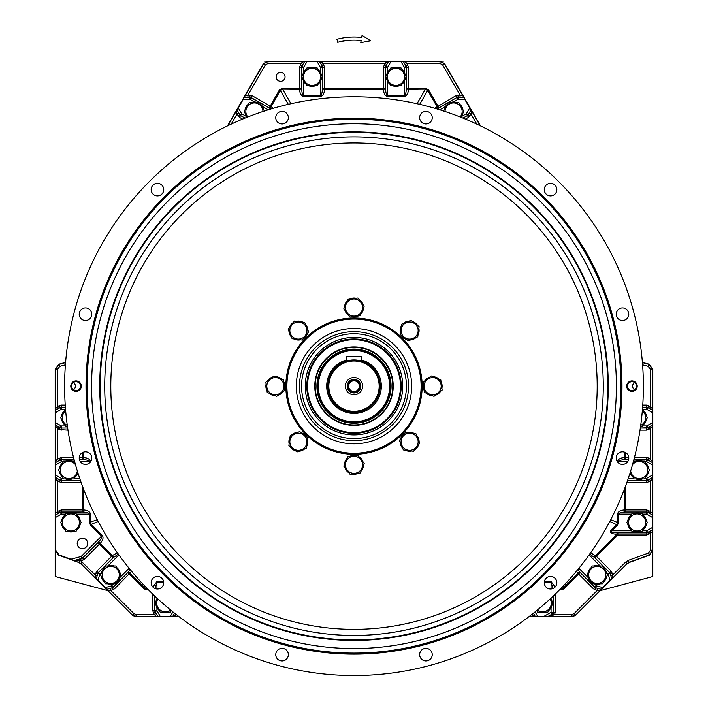 <?xml version="1.0" encoding="UTF-8"?>
<svg xmlns="http://www.w3.org/2000/svg" width="708" height="708" viewBox="0 0 708 708"><rect width="100%" height="100%" fill="white"/><g stroke="black" fill="none" stroke-linecap="round" stroke-linejoin="round"><path stroke-width="1.06" d="M401.179 386.161A47.179 47.179 0 0 0 354 338.982A47.179 47.179 0 0 0 306.821 386.161A47.179 47.179 0 0 1 377.594 345.3A47.179 47.179 0 0 1 377.594 427.021A47.179 47.179 0 0 1 306.821 386.161M634.527 389.807A4.46 4.46 0 0 1 634.527 382.515M590.622 552.762L596.472 556.391L611.208 571.135L612.809 574.931L625.668 562.072L628.35 560.364L648.431 553.054L650.502 550.098L650.502 533.434L646.687 534.991L617.872 534.991L616.863 534.248C611.128 533.929 609.19 532.54 611.057 530.053L611.8 530.796C609.933 532.035 611.871 532.735 617.606 532.894L646.687 532.894L652.528 529.903L652.599 531.186L650.502 533.434L649.457 531.62M73.473 382.515A4.46 4.46 0 0 1 73.473 389.807M276.147 76.853A4.46 4.46 0 0 1 282.837 72.995A4.46 4.46 0 0 1 282.837 80.712A4.46 4.46 0 0 1 276.147 76.853M421.101 386.161A67.101 67.101 0 0 0 354 319.06A67.101 67.101 0 0 0 286.899 386.161A67.101 67.101 0 0 0 354 453.262A67.101 67.101 0 0 0 421.101 386.161M296.333 386.161A57.667 57.667 0 0 1 382.833 336.22A57.667 57.667 0 0 1 382.833 436.101A57.667 57.667 0 0 1 296.333 386.161M242.561 119.094L239.516 117.333L236.985 114.077L236.295 111.076L238.295 107.943L241.614 113.696L246.296 116.404M254.969 102.164L249.942 99.27L243.304 99.27L238.295 107.943M243.304 99.27L245.012 95.969L247.959 95.067L247.959 97.164L244.437 97.12M227.48 125.9L263.367 63.747L267.907 61.127L440.093 61.127L444.633 63.747L480.52 125.9M179.257 616.827L135.989 616.827L132.281 615.296L80.73 563.745L78.818 562.524L58.631 555.178L55.18 550.249L55.18 369.213L59.065 364.151L65.596 362.399M65.428 514.132L61.313 514.132L55.56 517.46L55.56 549.983L59.012 554.904L70.906 559.231L81.172 556.488L101.536 536.124L90.491 525.088L89.42 522.495L89.42 514.132C88.987 512.893 86.624 512.194 82.34 512.034L60.268 512.318A2.097 2.097 -45 0 1 61.313 512.034L82.34 512.034A2.097 1.044 -89.1 0 0 83.394 509.937C87.677 510.256 90.031 511.654 90.465 514.132L90.465 522.495L91.235 524.345L90.491 525.088M55.56 517.46L55.401 513.742L57.498 511.495L58.543 513.309L55.472 515.026M81.146 482.573L61.313 482.573L57.498 481.015L55.401 478.758L55.56 475.05L61.313 478.369L63.331 478.369M63.331 461.705L61.313 461.705L55.56 465.032L55.56 475.05M55.56 465.032L55.401 461.324L57.498 459.067L58.543 460.881L55.472 462.598M67.977 430.145L59.215 429.579L55.401 426.34L55.56 422.623L61.313 425.951L65.428 425.951M65.428 409.286L61.313 409.286L55.56 412.605L55.56 422.623M55.56 412.605L55.401 408.897L57.498 406.64L58.543 408.454L55.472 410.18L60.268 407.472A2.097 2.097 -45 0 1 61.313 407.189L58.543 408.454M98.191 521.46L91.235 524.345L102.271 535.39C103.722 537.443 103.041 540.098 100.235 543.355L84.137 559.453L82.261 560.541L74.898 560.86L70.906 559.231M131.626 571.338L114.51 588.844L110.713 590.445L107.634 590.339L105.129 587.596L111.545 585.879L113.43 583.994M101.651 572.206L99.757 574.091L98.04 580.516L105.129 587.596M98.04 580.516L95.306 578.002L95.191 574.931L97.217 575.471L96.261 578.861M555.258 594.101L555.258 612.261L554.603 614.509L548.585 616.606L543.815 616.447L551.063 612.261L551.063 607.738M535.089 611.889L537.717 616.447L543.815 616.447M537.717 616.447L534.009 616.606L531.752 614.509L533.575 613.464L535.292 616.535M172.708 616.535L174.425 613.464L176.23 614.5L173.991 616.606L170.283 616.447L172.911 611.889M156.937 607.738L156.937 610.694L160.265 616.447L170.283 616.447M160.265 616.447L156.548 616.606L154.3 614.509L156.114 613.464L157.831 616.535M642.404 362.399L648.935 364.151L652.82 369.213L652.82 550.249L649.369 555.178L629.182 562.524L627.27 563.745L575.719 615.296L572.011 616.827L528.743 616.827M611.739 578.861L610.783 575.471L612.809 574.931L612.694 578.002L609.96 580.516L608.243 574.091L606.349 572.206M594.57 583.994L596.455 585.879L602.871 587.596L609.96 580.516M602.871 587.596L600.366 590.339L597.286 590.445L597.835 588.419L601.225 589.383M642.767 405.091L646.687 405.091L650.502 406.64L652.599 408.897L652.44 412.605L646.687 409.286L642.572 409.286M642.572 425.951L646.687 425.951L652.44 422.623L652.44 412.605M652.44 422.623L652.599 426.34L650.502 428.588L649.457 426.774L652.528 425.057M634.448 457.51L646.687 457.51L648.785 458.076L652.599 461.324L652.44 465.032L646.687 461.705L644.669 461.705M644.669 478.369L646.687 478.369L652.44 475.05L652.44 465.032M652.44 475.05L652.599 478.758L650.502 481.015L649.457 479.201L652.528 477.475L647.731 480.192A2.097 2.097 135 0 1 646.687 480.466L649.457 479.201M625.845 485.369L625.845 509.937L646.687 509.937L650.502 511.495L652.599 513.742L652.44 517.46L646.687 514.132L642.572 514.132M642.572 530.796L646.687 530.796L652.44 527.478L652.44 517.46M652.44 527.478L652.528 529.903M434.73 108.271L455.961 95.633L460.041 95.067L462.988 95.969L464.696 99.27L458.058 99.27L453.031 102.164M461.705 116.404L466.386 113.696L469.705 107.943L464.696 99.27M469.705 107.943L471.705 111.076L471.015 114.077L469.2 113.023L471.006 110.005M419.694 104.333L427.703 90.465L428.606 89.934L438.96 107.864A2.097 1.044 -120.9 0 1 437.004 106.572L427.703 90.465L425.428 89.146L408.463 89.341C408.153 93.624 406.755 95.978 404.268 96.412L387.603 96.412C385.125 95.978 383.727 93.624 383.417 89.341L324.583 89.341C324.273 93.624 322.875 95.978 320.397 96.412L303.732 96.412C301.245 95.978 299.847 93.624 299.537 89.341L282.572 89.146L282.572 88.102L299.528 88.102L299.528 67.26L301.086 63.446L303.343 61.348L307.051 61.516L303.732 67.269L303.732 72.313M320.397 72.313L320.397 67.269L317.069 61.516L307.051 61.516M317.069 61.516L320.777 61.348L323.034 63.446L321.22 64.49L319.503 61.419M388.497 61.419L386.78 64.49L384.966 63.446L323.034 63.446L324.591 67.26L324.591 88.102L383.409 88.102L383.409 67.26L384.966 63.446L387.223 61.348L390.931 61.516L387.603 67.269L387.603 72.313M404.268 72.313L404.268 67.269L400.949 61.516L390.931 61.516M400.949 61.516L404.657 61.348L406.914 63.446L405.1 64.49L403.374 61.419M354 318.007A68.154 68.154 0 0 1 422.154 386.161A68.154 68.154 0 0 1 354 454.315M406.427 386.161A52.427 52.427 0 0 0 327.786 340.76A52.427 52.427 0 0 0 327.786 431.561A52.427 52.427 0 0 0 406.427 386.161M77.199 543.434A5.239 5.239 0 0 1 85.057 538.894A5.239 5.239 0 0 1 85.057 547.974A5.239 5.239 0 0 1 77.199 543.434M95.306 578.002L80.854 563.55L78.933 562.329L79.473 560.851L78.756 559.311L82.659 557.975L98.014 542.611C100.925 539.469 102.102 537.31 101.536 536.124L102.271 535.39M547.983 616.571L552.116 614.084L553.16 612.261A2.097 2.097 135 0 1 552.107 614.075L551.063 612.261L553.16 612.261L553.16 596.109L553.16 612.261L555.258 612.261M611.057 530.053L616.765 524.345L617.535 522.495L618.58 522.495L617.509 525.088L611.8 530.796L631.616 530.796M560.586 588.808L563.347 588.038L564.081 588.782L561.488 589.852L559.55 589.852M114.51 588.844L113.023 587.366A2.097 2.097 180 0 1 112.085 587.905L127.759 572.63A2.097 1.044 44.1 0 1 129.989 573.374L144.653 588.038L146.512 588.808L146.512 589.852L143.919 588.782L127.759 572.63L130.254 569.683M290.979 103.722L282.572 89.146L280.297 90.465L279.394 89.934L282.572 88.102M652.599 531.186L652.599 550.098L649.148 555.019L629.067 562.329L627.146 563.55L612.694 578.002M600.366 590.339L575.631 615.075L571.922 616.606L548.585 616.606M156.548 616.606L136.078 616.606L132.369 615.075L107.634 590.339M245.012 95.969L263.491 63.968L268.031 61.348L303.343 61.348M404.657 61.348L439.969 61.348L444.509 63.968L462.988 95.969M642.43 362.638L648.714 364.319L652.599 369.381L652.599 408.897M55.401 408.897L55.401 369.381L59.286 364.319L65.57 362.638M304.626 61.419L302.9 64.49L301.086 63.446L268.031 63.446L265.305 65.021L247.959 95.067L252.039 95.633L270.996 106.572A2.097 1.044 -59.1 0 1 269.04 107.864L249.942 97.164A2.097 2.097 -15 0 1 250.995 97.447L269.199 107.961L279.394 89.934M417.021 103.722L425.428 89.146L425.428 88.102L428.606 89.934M145.255 586.587L143.919 588.782M561.223 588.153L561.488 589.852M552.833 613.385L554.603 614.509L571.922 614.509L574.144 613.588L597.286 590.445L593.49 588.844L578.011 573.374A2.097 1.044 135.9 0 1 580.241 572.63L595.915 587.905A2.097 2.097 180 0 1 594.977 587.357L580.109 572.489L564.081 588.782M231.18 124.139L236.985 114.077L238.8 113.023L240.561 115.519L245.012 118.086L240.561 115.51A2.097 2.097 -105 0 1 239.8 114.749L241.614 113.696L239.516 117.333M302.9 64.49L301.626 67.26L301.635 88.288C301.785 92.571 302.484 94.934 303.732 95.368L320.397 95.368C321.636 94.934 322.335 92.571 322.485 88.288L322.494 67.26L321.22 64.49M463.563 97.12L460.041 97.164L460.041 95.067L442.695 65.021L439.969 63.446L406.914 63.446L408.472 67.26L406.374 67.26L405.1 64.49M386.78 64.49L385.506 67.26L385.515 88.288C385.665 92.571 386.364 94.934 387.603 95.368L404.268 95.368C405.516 94.934 406.215 92.571 406.365 88.288L406.374 67.26L406.365 88.288A2.097 1.044 0.9 0 0 408.463 89.341M460.041 97.164L457.005 97.447A2.097 2.097 15 0 1 458.058 97.173L458.058 99.27L457.005 97.447L437.19 108.997M476.82 124.139L471.015 114.077L468.484 117.333L467.439 115.519L468.209 114.749A2.097 2.097 105 0 1 467.439 115.51L462.988 118.086L467.439 115.519L466.386 113.696L468.2 114.749L469.2 113.023M642.599 364.85L648.174 366.346L650.502 369.381L650.502 406.64L649.457 408.454L646.687 407.189A2.097 2.097 45 0 1 647.731 407.472L646.687 409.286L646.687 407.189L642.616 407.189L646.687 407.189L646.687 405.091M652.493 425.012L647.731 427.765L646.687 425.951L646.687 428.048L640.333 428.048L647.731 427.765A2.097 2.097 135 0 1 646.687 428.048L646.687 430.145L650.502 428.588L650.502 459.067L649.457 460.881L646.687 459.607A2.097 2.097 45 0 1 647.731 459.89L646.687 461.705L646.687 459.616L633.908 459.607L646.687 459.616L646.687 457.51M648.785 482.006L646.687 478.369L646.687 480.466L627.589 480.466L646.687 480.475L646.687 482.573L650.502 481.015L650.502 511.495L649.457 513.309L646.687 512.034A2.097 2.097 45 0 1 647.731 512.318L646.687 514.132L646.687 512.034L625.66 512.034C621.376 512.194 619.013 512.893 618.58 514.132L618.58 522.495M610.783 575.471L609.73 572.613L608.243 574.091L610.261 573.551L611.685 578.861M646.687 534.991L646.687 530.796L647.731 532.611A2.097 2.097 135 0 1 646.687 532.894L617.606 532.894A2.097 0.796 90.6 0 0 616.863 534.248M106.775 589.383L110.165 588.419L110.713 590.445L133.856 613.588L136.078 614.509L154.3 614.509L152.742 610.694L154.84 610.694L156.114 613.464M100.235 543.355A2.097 1.044 44.1 0 0 98.014 542.611L82.65 557.966A2.097 2.097 167.5 0 1 81.712 558.515L81.172 556.488L84.137 559.453M55.507 515.07L60.268 512.318L61.313 514.132L61.313 509.937L57.498 511.495L57.498 481.015L58.543 479.201L61.313 480.475A2.097 2.097 -135 0 1 60.268 480.192L61.313 478.369L61.313 480.466L80.411 480.475L61.313 480.466L61.313 482.573M96.315 578.861L97.739 573.551L99.757 574.091L98.279 572.613L97.217 575.471M55.507 462.643L60.268 459.89L61.313 461.705L61.313 459.616L60.268 459.89A2.097 2.097 -45 0 1 61.313 459.616L74.092 459.616L61.313 459.616L61.313 457.51L73.552 457.51M61.313 457.51L57.498 459.067L57.498 428.588L58.543 426.774L61.313 428.048A2.097 2.097 -135 0 1 60.268 427.765L61.313 425.951L61.313 428.048L67.667 428.048L61.313 428.048L61.313 430.145M80.296 558.895L80.845 560.922L95.191 574.931L96.792 571.135L112.271 555.656A2.097 1.044 -134.1 0 1 113.006 557.877L98.27 572.613L113.147 557.745L97.881 542.744A2.097 1.044 44.1 0 1 100.102 543.487L112.404 555.523A2.097 1.044 -134.1 0 1 113.147 557.745L118.351 554.125M617.535 461.97L617.535 461.705C617.969 459.226 620.323 457.828 624.606 457.518A2.097 1.044 -90.9 0 0 625.66 459.616C621.376 459.766 619.013 460.465 618.58 461.705L618.58 463.032M595.596 555.523A2.097 1.044 -45.9 0 0 594.853 557.745L589.649 554.125M577.746 569.683L580.109 572.489A2.097 1.044 135.9 0 0 577.878 573.232L576.374 571.338M601.225 589.322L595.915 587.905L596.455 585.879L593.49 588.844M553.116 588.454L551.063 582.596L544.266 582.596M163.734 582.596L156.937 582.596L154.884 588.454M156.937 610.694L155.123 611.747A2.097 2.097 -135 0 1 154.84 610.694L154.84 596.109L154.84 610.694L156.937 610.694M130.122 573.232A2.097 1.044 44.1 0 0 127.891 572.489L113.023 587.357L111.545 585.879L112.085 587.905L106.775 589.322M89.42 463.032L89.42 461.705C88.987 460.465 86.624 459.766 82.34 459.616L79.393 459.607L82.34 459.616A2.097 1.044 -89.1 0 0 83.394 457.518C87.677 457.828 90.031 459.226 90.465 461.705L90.465 461.97M61.313 409.286L59.215 405.649L61.313 405.091L61.313 407.189L65.384 407.189L61.313 407.189L61.313 409.286M270.81 108.997L269.199 107.961A2.097 1.044 -59.1 0 0 271.155 106.669L273.27 108.271M244.455 97.173L249.942 97.173L249.942 99.27L252.039 95.633M299.537 89.341A2.097 1.044 179.1 0 0 301.635 88.288L301.635 67.269A2.097 2.097 -45 0 1 301.909 66.216L303.732 67.269L299.528 67.26M324.591 67.26L320.397 67.269L322.211 66.216A2.097 2.097 45 0 1 322.485 67.269L322.485 88.288A2.097 1.044 0.9 0 0 324.583 89.341M383.975 65.163L387.603 67.269L385.506 67.26A2.097 2.097 -45 0 1 385.789 66.216L388.542 61.463M404.268 67.269L406.091 66.216A2.097 2.097 45 0 1 406.365 67.269L404.268 67.269M96.792 571.135L98.279 572.613A2.097 2.097 -90 0 0 97.739 573.551L95.704 573.011M83.199 488.201L83.199 509.937A2.097 1.044 -89.1 0 1 82.155 512.034L82.155 485.369M97.262 519.681L89.42 522.495M83.199 452.253L83.199 457.51A2.097 1.044 -89.1 0 1 82.155 459.607L82.155 452.784M324.591 89.146A2.097 1.044 0.9 0 1 322.494 88.102L324.591 88.102L324.591 89.146M299.528 89.146A2.097 1.044 179.1 0 0 301.626 88.102L299.528 88.102L299.528 89.146M408.472 67.26L408.472 89.146A2.097 1.044 0.9 0 1 406.374 88.102L425.428 88.102M383.417 89.341A2.097 1.044 179.1 0 0 385.515 88.288L385.515 67.269L383.409 67.26M383.409 89.146A2.097 1.044 179.1 0 0 385.506 88.102L383.409 88.102L383.409 89.146M436.845 106.669A2.097 1.044 -120.9 0 0 438.801 107.961L457.005 97.447L455.961 95.633M624.606 457.518L624.801 457.51A2.097 1.044 -90.9 0 0 625.845 459.607L628.598 459.616L625.845 459.607L625.845 457.51L628.757 457.51M617.137 534.248A2.097 0.796 90.6 0 1 617.872 532.894L617.872 534.991L594.853 557.745L609.721 572.613L594.994 557.877A2.097 1.044 -45.9 0 1 595.729 555.656L617.137 534.248M609.809 521.46L617.509 525.088M610.739 519.681L617.535 522.495L617.535 514.132C617.969 511.654 620.323 510.256 624.606 509.937A2.097 1.044 -90.9 0 0 625.66 512.034L646.687 512.034L646.687 509.937M624.606 509.937L624.801 509.937A2.097 1.044 -90.9 0 0 625.845 512.034L625.845 509.937L624.801 509.937L624.801 488.201M611.208 571.135L609.73 572.613A2.097 2.097 90 0 1 610.261 573.551L612.296 573.011M553.169 615.208L552.107 614.075L547.912 616.5M402.755 386.161A48.755 48.755 0 0 1 329.618 428.384A48.755 48.755 0 0 1 329.618 343.938A48.755 48.755 0 0 1 402.755 386.161M399.197 67.941A9.487 9.487 0 0 0 396.515 67.384L396.515 67.941M395.365 67.941L395.365 67.384A9.487 9.487 0 0 0 392.683 67.941M402.029 69.579A9.487 9.487 0 0 1 405.286 75.225M405.286 78.491A9.487 9.487 0 0 1 402.029 84.137M399.197 85.765A9.487 9.487 0 0 1 392.683 85.765M389.851 84.137A9.487 9.487 0 0 1 386.595 78.491M386.595 75.225A9.487 9.487 0 0 1 389.851 69.579M401.082 67.941L406.233 76.853L401.082 85.765L390.798 85.765L385.648 76.853L390.798 67.941L401.082 67.941M640.351 513.557A9.487 9.487 0 0 0 637.669 512.99L637.669 513.557M636.519 513.557L636.519 512.99A9.487 9.487 0 0 0 633.837 513.557M643.183 515.185A9.487 9.487 0 0 1 646.439 520.831M646.439 524.097A9.487 9.487 0 0 1 643.183 529.743M640.351 531.381A9.487 9.487 0 0 1 633.837 531.381M631.005 529.743A9.487 9.487 0 0 1 627.748 524.097M627.748 520.831A9.487 9.487 0 0 1 631.005 515.185M74.163 513.557A9.487 9.487 0 0 0 71.481 512.99L71.481 513.557M70.331 513.557L70.331 512.99A9.487 9.487 0 0 0 67.649 513.557M76.995 515.185A9.487 9.487 0 0 1 80.252 520.831M80.252 524.097A9.487 9.487 0 0 1 76.995 529.743M74.163 531.381A9.487 9.487 0 0 1 67.649 531.381M64.817 529.743A9.487 9.487 0 0 1 61.561 524.097M61.561 520.831A9.487 9.487 0 0 1 64.817 515.185M114.006 565.975A9.487 9.487 0 0 0 111.324 565.418L111.324 565.975M110.174 565.975L110.174 565.418A9.487 9.487 0 0 0 107.492 565.975M116.838 567.612A9.487 9.487 0 0 1 120.094 573.259M120.094 576.524A9.487 9.487 0 0 1 116.838 582.171M114.006 583.799A9.487 9.487 0 0 1 107.492 583.799M104.66 582.171A9.487 9.487 0 0 1 101.403 576.524M101.403 573.259A9.487 9.487 0 0 1 104.66 567.612M168.531 612.11A9.487 9.487 0 0 1 162.017 612.11M159.185 610.473A9.487 9.487 0 0 1 155.928 604.836M155.928 601.561A9.487 9.487 0 0 1 157.158 598.287M550.842 598.287A9.487 9.487 0 0 1 552.072 601.561M552.072 604.836A9.487 9.487 0 0 1 548.815 610.473M545.983 612.11A9.487 9.487 0 0 1 539.469 612.11M600.508 565.975A9.487 9.487 0 0 0 597.826 565.418L597.826 565.975M596.676 565.975L596.676 565.418A9.487 9.487 0 0 0 593.994 565.975M603.34 567.612A9.487 9.487 0 0 1 606.597 573.259M606.597 576.524A9.487 9.487 0 0 1 603.34 582.171M600.508 583.799A9.487 9.487 0 0 1 593.994 583.799M591.162 582.171A9.487 9.487 0 0 1 587.905 576.524M587.905 573.259A9.487 9.487 0 0 1 591.162 567.612M315.317 67.941A9.487 9.487 0 0 0 312.635 67.384L312.635 67.941M311.485 67.941L311.485 67.384A9.487 9.487 0 0 0 308.803 67.941M318.149 69.579A9.487 9.487 0 0 1 321.405 75.225M321.405 78.491A9.487 9.487 0 0 1 318.149 84.137M315.317 85.765A9.487 9.487 0 0 1 308.803 85.765M305.971 84.137A9.487 9.487 0 0 1 302.714 78.491M302.714 75.225A9.487 9.487 0 0 1 305.971 69.579M257.65 102.545A9.487 9.487 0 0 0 254.969 101.987L254.969 102.545M253.818 102.545L253.818 101.987A9.487 9.487 0 0 0 251.136 102.545M260.482 104.182A9.487 9.487 0 0 1 263.739 109.82M246.933 117.316A9.487 9.487 0 0 1 245.048 113.094M245.048 109.82A9.487 9.487 0 0 1 248.304 104.182M64.817 424.897A9.487 9.487 0 0 1 61.561 419.251M61.561 415.985A9.487 9.487 0 0 1 64.817 410.339M72.066 461.129A9.487 9.487 0 0 0 69.384 460.572L69.384 461.129M68.233 461.129L68.233 460.572A9.487 9.487 0 0 0 65.552 461.129M77.889 472.802A9.487 9.487 0 0 1 74.898 477.316M72.066 478.953A9.487 9.487 0 0 1 65.552 478.953M62.72 477.316A9.487 9.487 0 0 1 59.463 471.678M59.463 468.404A9.487 9.487 0 0 1 62.72 462.767M642.448 461.129A9.487 9.487 0 0 0 639.766 460.572L639.766 461.129M638.616 461.129L638.616 460.572A9.487 9.487 0 0 0 635.934 461.129M645.28 462.767A9.487 9.487 0 0 1 648.537 468.404M648.537 471.678A9.487 9.487 0 0 1 645.28 477.316M642.448 478.953A9.487 9.487 0 0 1 635.934 478.953M633.102 477.316A9.487 9.487 0 0 1 630.111 472.802M643.183 410.339A9.487 9.487 0 0 1 646.439 415.985M646.439 419.251A9.487 9.487 0 0 1 643.183 424.897M456.864 102.545A9.487 9.487 0 0 0 454.182 101.987L454.182 102.545M453.031 102.545L453.031 101.987A9.487 9.487 0 0 0 450.35 102.545M459.696 104.182A9.487 9.487 0 0 1 462.952 109.82M462.952 113.094A9.487 9.487 0 0 1 461.067 117.316M444.261 109.82A9.487 9.487 0 0 1 447.518 104.182M642.236 513.557L647.386 522.469L642.236 531.381L631.952 531.381L626.801 522.469L631.952 513.557L642.236 513.557M76.048 513.557L81.199 522.469L76.048 531.381L65.764 531.381L60.614 522.469L65.764 513.557L76.048 513.557M115.891 565.975L121.041 574.887L115.891 583.799L105.607 583.799L100.456 574.887L105.607 565.975L115.891 565.975M157.592 598.685L154.981 603.198L160.123 612.11L170.416 612.11L171.301 610.579M550.408 598.685L553.019 603.198L547.877 612.11L537.584 612.11L536.699 610.579M602.393 565.975L607.544 574.887L602.393 583.799L592.109 583.799L586.959 574.887L592.109 565.975L602.393 565.975M317.202 67.941L322.352 76.853L317.202 85.765L306.918 85.765L301.767 76.853L306.918 67.941L317.202 67.941M247.384 117.139L244.101 111.457L249.251 102.545L259.535 102.545L264.686 111.457M67.446 426.526L65.764 426.526L60.614 417.614L65.764 408.702M77.756 472.369L73.959 478.953L63.667 478.953L58.516 470.041L63.667 461.129L73.959 461.129L74.977 462.89M633.023 462.89L634.041 461.129L644.333 461.129L649.484 470.041L644.333 478.953L634.041 478.953L630.244 472.369M642.236 408.702L647.386 417.614L642.236 426.526L640.554 426.526M443.314 111.457L448.465 102.545L458.749 102.545L463.899 111.457L460.616 117.139M55.197 368.779L55.18 403.533M338.539 61.127L369.461 61.127M264.881 62.092L264.881 61.127L308.467 61.127M107.563 590.578L55.18 576.533L55.18 541.788M600.437 590.578L652.82 576.533L652.82 541.788M652.82 403.533L652.82 368.788M443.12 62.092L443.12 61.127L399.533 61.127M362.054 35.4L361.691 37.462A66.056 66.056 0 0 0 336.902 39.267L337.716 42.303A62.906 62.906 0 0 1 361.142 40.568L360.779 42.63L370.691 40.781L362.054 35.4M373.948 355.363A36.701 36.701 0 0 0 323.193 366.213A36.701 36.701 0 0 0 334.052 416.968A36.701 36.701 0 0 1 323.193 366.213A36.701 36.701 0 0 1 373.948 355.363M360.292 386.161A6.292 6.292 0 0 0 350.858 380.709A6.292 6.292 0 0 0 350.858 391.613A6.292 6.292 0 0 0 360.292 386.161A6.292 6.292 0 0 0 350.858 380.709A6.292 6.292 0 0 0 350.858 391.613A6.292 6.292 0 0 0 360.292 386.161M359.345 386.161A5.345 5.345 0 0 0 351.327 381.532A5.345 5.345 0 0 0 351.327 390.789A5.345 5.345 0 0 0 359.345 386.161M346.663 356.752L346.663 361L354 359.947A26.214 26.214 0 0 1 380.214 386.161A26.214 26.214 0 0 1 354 412.375A26.214 26.214 0 0 1 327.786 386.161A26.214 26.214 0 0 1 354 359.947L361.337 361L361.337 356.752L346.663 356.752L347.132 356.283L360.868 356.283L361.337 356.752M354 349.46A36.701 36.701 0 0 1 390.701 386.161A36.701 36.701 0 0 1 354 422.862A36.701 36.701 0 0 1 317.299 386.161A36.701 36.701 0 0 1 354 349.46M345.371 386.161A8.629 8.629 0 0 1 358.319 378.683A8.629 8.629 0 0 1 358.319 393.639A8.629 8.629 0 0 1 345.371 386.161M328.839 386.161A25.161 25.161 0 0 0 366.585 407.95A25.161 25.161 0 0 0 366.585 364.372A25.161 25.161 0 0 0 328.839 386.161M318.352 386.161A35.648 35.648 0 0 0 371.824 417.03A35.648 35.648 0 0 0 371.824 355.292A35.648 35.648 0 0 0 318.352 386.161M360.815 386.161A6.815 6.815 0 0 0 354 379.346A6.815 6.815 0 0 0 347.185 386.161A6.815 6.815 0 0 0 354 392.975A6.815 6.815 0 0 0 360.815 386.161M317.299 386.161A36.701 36.701 0 0 1 372.346 354.381A36.701 36.701 0 0 1 372.346 417.941A36.701 36.701 0 0 1 317.299 386.161M316.91 386.161A37.09 37.09 0 0 1 372.541 354.044A37.09 37.09 0 0 1 372.541 418.278A37.09 37.09 0 0 1 316.91 386.161M315.202 386.161A38.798 38.798 0 0 1 373.399 352.566A38.798 38.798 0 0 1 373.399 419.756A38.798 38.798 0 0 1 315.202 386.161A38.798 38.798 0 0 1 373.399 352.566A38.798 38.798 0 0 1 373.399 419.756A38.798 38.798 0 0 1 315.202 386.161A38.798 38.798 0 0 1 373.399 352.566A38.798 38.798 0 0 1 373.399 419.756A38.798 38.798 0 0 1 315.202 386.161M307.555 386.161A46.445 46.445 0 0 1 377.222 345.938A46.445 46.445 0 0 1 377.222 426.384A46.445 46.445 0 0 1 307.555 386.161M637.209 386.161A5.239 5.239 0 0 0 629.341 381.621A5.239 5.239 0 0 0 629.341 390.701A5.239 5.239 0 0 0 637.209 386.161A5.239 5.239 0 0 0 629.341 381.621A5.239 5.239 0 0 0 629.341 390.701A5.239 5.239 0 0 0 637.209 386.161M636.421 386.161A4.46 4.46 0 0 0 629.739 382.302A4.46 4.46 0 0 0 629.739 390.019A4.46 4.46 0 0 0 636.421 386.161M81.278 386.161A5.239 5.239 0 0 0 73.411 381.621A5.239 5.239 0 0 0 73.411 390.701A5.239 5.239 0 0 0 81.278 386.161A5.239 5.239 0 0 0 73.411 381.621A5.239 5.239 0 0 0 73.411 390.701A5.239 5.239 0 0 0 81.278 386.161M80.491 386.161A4.46 4.46 0 0 0 73.809 382.302A4.46 4.46 0 0 0 73.809 390.019A4.46 4.46 0 0 0 80.491 386.161M163.743 189.611A6.292 6.292 0 0 0 154.3 184.16A6.292 6.292 0 0 0 154.3 195.054A6.292 6.292 0 0 0 163.743 189.611M91.792 314.219A6.292 6.292 0 0 0 82.358 308.768A6.292 6.292 0 0 0 82.358 319.671A6.292 6.292 0 0 0 91.792 314.219M91.792 458.103A6.292 6.292 0 0 0 82.358 452.66A6.292 6.292 0 0 0 82.358 463.554A6.292 6.292 0 0 0 91.792 458.103M163.743 582.711A6.292 6.292 0 0 0 154.3 577.268A6.292 6.292 0 0 0 154.3 588.162A6.292 6.292 0 0 0 163.743 582.711M288.351 654.652A6.292 6.292 0 0 0 278.908 649.209A6.292 6.292 0 0 0 278.908 660.104A6.292 6.292 0 0 0 288.351 654.652M432.234 654.652A6.292 6.292 0 0 0 422.8 649.209A6.292 6.292 0 0 0 422.8 660.104A6.292 6.292 0 0 0 432.234 654.652M628.784 314.219A6.292 6.292 0 0 0 619.35 308.768A6.292 6.292 0 0 0 619.35 319.671A6.292 6.292 0 0 0 628.784 314.219M64.614 386.161A289.386 289.386 0 0 1 498.689 135.547A289.386 289.386 0 0 1 498.689 636.775A289.386 289.386 0 0 1 64.614 386.161M628.784 458.103A6.292 6.292 0 0 0 619.35 452.66A6.292 6.292 0 0 0 619.35 463.554A6.292 6.292 0 0 0 628.784 458.103M556.842 582.711A6.292 6.292 0 0 0 547.408 577.268A6.292 6.292 0 0 0 547.408 588.162A6.292 6.292 0 0 0 556.842 582.711M288.351 117.67A6.292 6.292 0 0 0 278.908 112.218A6.292 6.292 0 0 0 278.908 123.112A6.292 6.292 0 0 0 288.351 117.67M432.234 117.67A6.292 6.292 0 0 0 422.8 112.218A6.292 6.292 0 0 0 422.8 123.112A6.292 6.292 0 0 0 432.234 117.67M556.842 189.611A6.292 6.292 0 0 0 547.408 184.16A6.292 6.292 0 0 0 547.408 195.054A6.292 6.292 0 0 0 556.842 189.611M616.403 386.161A262.402 262.402 0 0 0 222.799 158.911A262.402 262.402 0 0 0 222.799 613.411A262.402 262.402 0 0 0 616.403 386.161M621.987 386.161A267.987 267.987 0 0 1 354 654.148A267.987 267.987 0 0 1 86.013 386.161A267.987 267.987 0 0 1 354 118.174A267.987 267.987 0 0 1 621.987 386.161M285.846 386.161A68.154 68.154 0 0 1 388.072 327.14A68.154 68.154 0 0 1 388.072 445.182A68.154 68.154 0 0 1 285.846 386.161M620.934 386.161A266.934 266.934 0 0 0 220.533 154.99A266.934 266.934 0 0 0 220.533 617.332A266.934 266.934 0 0 0 620.934 386.161M411.675 451.023A9.487 9.487 0 0 1 405.215 450.182M402.622 448.191A9.487 9.487 0 0 1 400.126 442.173M400.551 438.925A9.487 9.487 0 0 1 404.516 433.756M407.534 432.508A9.487 9.487 0 0 1 413.994 433.358M416.587 435.34A9.487 9.487 0 0 1 419.083 441.358M418.658 444.606A9.487 9.487 0 0 1 414.693 449.775M399.401 440.429L405.666 432.261L415.87 433.597L419.809 443.102L413.543 451.27L403.348 449.934L399.401 440.429M348.92 472.811A9.487 9.487 0 0 1 344.946 467.643M344.522 464.404A9.487 9.487 0 0 1 347.009 458.377M349.602 456.386A9.487 9.487 0 0 1 356.062 455.536M359.08 456.784A9.487 9.487 0 0 1 363.054 461.952M363.478 465.191A9.487 9.487 0 0 1 360.991 471.218M358.398 473.21A9.487 9.487 0 0 1 351.938 474.059M347.734 456.633L357.938 455.288L364.204 463.448L360.266 472.962L350.062 474.307L343.796 466.147L347.734 456.633M289.138 443.836A9.487 9.487 0 0 1 289.979 437.376M291.97 434.783A9.487 9.487 0 0 1 297.988 432.287M301.236 432.712A9.487 9.487 0 0 1 306.405 436.677M307.653 439.695A9.487 9.487 0 0 1 306.812 446.155M304.821 448.748A9.487 9.487 0 0 1 298.803 451.244M295.555 450.819A9.487 9.487 0 0 1 290.386 446.854M299.732 431.561L307.9 437.827L306.564 448.031L297.059 451.969L288.891 445.704L290.227 435.509L299.732 431.561M296.325 321.299A9.487 9.487 0 0 1 302.785 322.14M305.378 324.131A9.487 9.487 0 0 1 307.874 330.149M307.449 333.397A9.487 9.487 0 0 1 303.484 338.566M300.466 339.813A9.487 9.487 0 0 1 294.006 338.973M291.413 336.981A9.487 9.487 0 0 1 288.917 330.963M289.342 327.716A9.487 9.487 0 0 1 293.307 322.547M308.599 331.893L302.334 340.061L292.13 338.725L288.191 329.22L294.457 321.051L304.652 322.388L308.599 331.893M359.08 299.511A9.487 9.487 0 0 1 363.054 304.679M363.478 307.918A9.487 9.487 0 0 1 360.991 313.945M358.398 315.936A9.487 9.487 0 0 1 351.938 316.786M348.92 315.538A9.487 9.487 0 0 1 344.946 310.37M344.522 307.13A9.487 9.487 0 0 1 347.009 301.104M349.602 299.112A9.487 9.487 0 0 1 356.062 298.263M360.266 315.688L350.062 317.034L343.796 308.874L347.734 299.36L357.938 298.015L364.204 306.175L360.266 315.688M418.862 328.485A9.487 9.487 0 0 1 418.021 334.946M416.03 337.539A9.487 9.487 0 0 1 410.012 340.035M406.764 339.61A9.487 9.487 0 0 1 401.595 335.645M400.347 332.627A9.487 9.487 0 0 1 401.188 326.167M403.179 323.574A9.487 9.487 0 0 1 409.197 321.078M412.445 321.503A9.487 9.487 0 0 1 417.614 325.468M408.268 340.76L400.1 334.495L401.436 324.299L410.941 320.352L419.109 326.618L417.773 336.822L408.268 340.76M267.35 381.081A9.487 9.487 0 0 1 272.518 377.107M275.757 376.683A9.487 9.487 0 0 1 281.784 379.169M283.775 381.762A9.487 9.487 0 0 1 284.625 388.223M283.377 391.25A9.487 9.487 0 0 1 278.209 395.214M274.969 395.639A9.487 9.487 0 0 1 268.943 393.152M266.951 390.559A9.487 9.487 0 0 1 266.102 384.099M283.527 379.895L284.873 390.099L276.713 396.365L267.199 392.427L265.854 382.223L274.014 375.957L283.527 379.895M440.65 391.25A9.487 9.487 0 0 1 435.482 395.214M432.243 395.639A9.487 9.487 0 0 1 426.216 393.152M424.225 390.559A9.487 9.487 0 0 1 423.375 384.099M424.623 381.081A9.487 9.487 0 0 1 429.791 377.107M433.031 376.683A9.487 9.487 0 0 1 439.057 379.169M441.049 381.762A9.487 9.487 0 0 1 441.898 388.223M424.473 392.427L423.127 382.223L431.287 375.957L440.801 379.895L442.146 390.099L433.986 396.365L424.473 392.427M646.687 430.145L640.023 430.145M625.845 452.784L625.845 457.51L624.801 457.51L624.801 452.253M646.687 482.573L626.854 482.573M562.745 586.587L563.347 588.038L577.878 573.232M544.372 581.542L551.063 581.542L555.125 587.029M146.777 588.153L146.512 588.808L147.414 588.808M152.875 587.029L156.937 581.542L163.628 581.542M152.742 610.694L152.742 594.101M148.45 589.852L146.512 589.852M112.404 555.523L117.378 552.762M79.243 457.51L83.394 457.518M61.313 509.937L83.394 509.937M65.401 364.85L59.826 366.346L57.498 369.381L57.498 406.64L59.215 405.649M61.313 405.091L65.233 405.091M468.484 117.333L465.439 119.094M288.306 104.333L280.297 90.465L271.155 106.669M227.834 125.723L236.295 111.076M265.305 65.021L263.367 63.747M59.065 364.151L59.826 366.346M55.401 513.742L55.401 478.758M55.401 461.324L55.401 426.34M57.498 369.381L55.18 369.213M78.818 562.524L74.898 560.86M82.332 562.072L80.73 563.745M132.281 615.296L133.856 613.588M534.009 616.606L529.035 616.606M178.965 616.606L173.991 616.606M136.078 614.509L135.989 616.827M572.011 616.827L571.922 614.509M574.144 613.588L575.719 615.296M627.27 563.745L625.668 562.072M649.369 555.178L648.431 553.054M628.35 560.364L629.182 562.524M652.599 426.34L652.599 461.324M652.599 478.758L652.599 513.742M650.502 550.098L652.82 550.249M652.82 369.213L650.502 369.381M648.174 366.346L648.935 364.151M471.705 111.076L480.166 125.723M444.633 63.747L442.695 65.021M320.777 61.348L387.223 61.348M439.969 63.446L440.093 61.127M267.907 61.127L268.031 63.446M299.475 386.161A54.525 54.525 0 0 1 381.258 338.946A54.525 54.525 0 0 1 381.258 433.376A54.525 54.525 0 0 1 299.475 386.161M268.182 109.793L262.491 106.51M387.603 81.393L387.603 96.412M404.268 96.412L404.268 81.393M303.732 81.393L303.732 96.412M320.397 96.412L320.397 81.393M90.465 514.132L76.384 514.132M445.509 106.51L439.818 109.793M74.287 478.369L79.703 478.369M90.465 461.705L80.349 461.705M119.856 577.569L129.121 568.303M118.926 554.93L108.067 565.789M156.937 581.542L156.937 588.985M156.937 598.083L156.937 598.658M551.063 598.658L551.063 598.083M551.063 588.985L551.063 581.542M599.933 565.789L589.074 554.93M578.879 568.303L588.144 577.569M631.616 514.132L617.535 514.132M627.651 461.705L617.535 461.705M628.297 478.369L633.713 478.369M249.942 95.067L249.942 97.164L247.959 97.164M236.994 110.005L238.8 113.023M237.976 115.793L239.8 114.749L237.056 109.988M55.472 425.057L58.543 426.774M59.215 429.579L60.268 427.765L55.507 425.012M59.215 458.076L60.268 459.89L58.543 460.881M59.215 482.006L60.268 480.192L55.507 477.44L58.543 479.201M59.215 510.503L60.268 512.318L58.543 513.309M74.269 560.586L78.756 559.311M82.261 560.541L81.712 558.515L74.252 560.506M110.165 588.419L112.085 587.905L112.625 589.932M157.875 616.5L155.123 611.739L153.309 612.792M174.425 613.464L172.672 616.5M535.328 616.5L533.575 613.464M595.375 589.932L595.915 587.905L597.835 588.419M652.493 529.867L647.731 532.611L648.785 534.434M652.528 515.026L649.457 513.309M648.785 510.503L647.731 512.318L652.493 515.07M652.528 462.598L649.457 460.881M648.785 458.076L647.731 459.89L652.493 462.643M648.785 429.579L647.731 427.765L649.457 426.774M648.785 405.649L647.731 407.472L652.493 410.215L649.457 408.454M470.944 109.988L468.2 114.749L470.024 115.793M458.058 95.067L458.058 97.173L463.545 97.173M403.339 61.463L406.091 66.216L407.905 65.163M300.095 65.163L301.909 66.216L304.661 61.463M319.458 61.463L322.211 66.216L324.025 65.163M404.48 76.853A8.54 8.54 0 0 1 391.666 84.252A8.54 8.54 0 0 1 391.666 69.455A8.54 8.54 0 0 1 404.48 76.853M645.634 522.469A8.54 8.54 0 0 1 632.819 529.867A8.54 8.54 0 0 1 632.819 515.07A8.54 8.54 0 0 1 645.634 522.469M79.446 522.469A8.54 8.54 0 0 1 66.632 529.867A8.54 8.54 0 0 1 66.632 515.07A8.54 8.54 0 0 1 79.446 522.469M119.289 574.887A8.54 8.54 0 0 1 106.474 582.286A8.54 8.54 0 0 1 106.474 567.489A8.54 8.54 0 0 1 119.289 574.887M170.522 609.942A8.54 8.54 0 0 1 157.866 598.941M550.134 598.941A8.54 8.54 0 0 1 537.478 609.942M605.791 574.887A8.54 8.54 0 0 1 592.977 582.286A8.54 8.54 0 0 1 592.977 567.489A8.54 8.54 0 0 1 605.791 574.887M320.6 76.853A8.54 8.54 0 0 1 307.785 84.252A8.54 8.54 0 0 1 307.785 69.455A8.54 8.54 0 0 1 320.6 76.853M262.934 111.457A8.54 8.54 0 0 1 262.934 111.475A8.54 8.54 0 0 0 251.473 103.43A8.54 8.54 0 0 0 247.853 116.953M67.278 425.349A8.54 8.54 0 0 1 65.676 410.861M77.305 470.926A8.54 8.54 0 0 1 65.738 478.015A8.54 8.54 0 0 1 61.915 464.997A8.54 8.54 0 0 1 75.473 464.696M632.527 464.696A8.54 8.54 0 0 1 647.731 470.041A8.54 8.54 0 0 1 639.634 478.573A8.54 8.54 0 0 1 630.695 470.926M642.324 410.861A8.54 8.54 0 0 1 640.722 425.349M445.066 111.475A8.54 8.54 0 0 1 453.598 102.917A8.54 8.54 0 0 1 460.147 116.953M361.337 359.903A27.258 27.258 0 0 1 351.522 413.313A27.258 27.258 0 0 1 346.663 359.903M314.786 386.161A39.214 39.214 0 0 1 373.603 352.203A39.214 39.214 0 0 1 373.603 420.118A39.214 39.214 0 0 1 314.786 386.161M608.278 386.161A254.278 254.278 0 0 1 354 640.439A254.278 254.278 0 0 1 99.722 386.161A254.278 254.278 0 0 1 354 131.883A254.278 254.278 0 0 1 608.278 386.161M110.793 386.161A243.207 243.207 0 0 1 475.599 175.54A243.207 243.207 0 0 1 475.599 596.782A243.207 243.207 0 0 1 110.793 386.161M104.722 386.161A249.278 249.278 0 0 1 478.643 170.283A249.278 249.278 0 0 1 478.643 602.039A249.278 249.278 0 0 1 104.722 386.161M100.253 386.161A253.747 253.747 0 0 0 480.874 605.915A253.747 253.747 0 0 0 480.874 166.407A253.747 253.747 0 0 0 100.253 386.161M406.33 433.871A8.54 8.54 0 0 1 418.074 442.881A8.54 8.54 0 0 1 404.41 448.545A8.54 8.54 0 0 1 406.33 433.871M357.266 456.908A8.54 8.54 0 0 1 359.204 471.572A8.54 8.54 0 0 1 345.531 465.917A8.54 8.54 0 0 1 357.266 456.908M306.29 438.491A8.54 8.54 0 0 1 297.28 450.235A8.54 8.54 0 0 1 291.616 436.571A8.54 8.54 0 0 1 306.29 438.491M301.67 338.451A8.54 8.54 0 0 1 289.926 329.441A8.54 8.54 0 0 1 303.59 323.777A8.54 8.54 0 0 1 301.67 338.451M350.734 315.423A8.54 8.54 0 0 1 348.796 300.75A8.54 8.54 0 0 1 362.469 306.405A8.54 8.54 0 0 1 350.734 315.423M401.71 333.831A8.54 8.54 0 0 1 410.72 322.087A8.54 8.54 0 0 1 416.384 335.751A8.54 8.54 0 0 1 401.71 333.831M283.253 389.427A8.54 8.54 0 0 1 268.589 391.365A8.54 8.54 0 0 1 274.244 377.691A8.54 8.54 0 0 1 283.253 389.427M424.747 382.895A8.54 8.54 0 0 1 439.411 380.957A8.54 8.54 0 0 1 433.756 394.63A8.54 8.54 0 0 1 424.747 382.895"/></g></svg>
